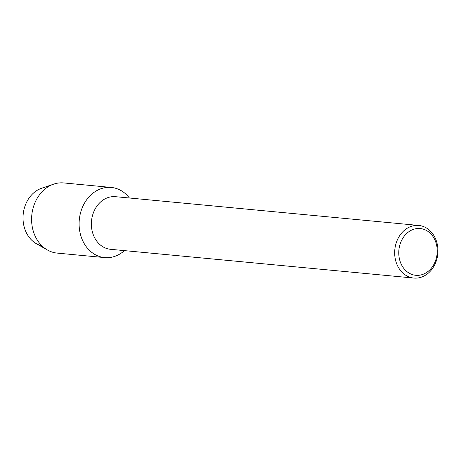 <?xml version="1.0" encoding="UTF-8"?>
<svg xmlns="http://www.w3.org/2000/svg" width="461" height="461" viewBox="0 0 461 461"><rect width="100%" height="100%" fill="white"/><g stroke="black" fill="none" stroke-linecap="round" stroke-linejoin="round"><path stroke-width="0.69" d="M413.811 278.064L110.519 249.303A26.427 21.592 -84.6 0 1 91.37 223.902A26.427 21.592 -84.6 0 1 110.68 196.893A26.427 21.592 -84.6 0 1 115.509 196.686L418.801 225.452A26.427 21.592 -84.6 0 1 437.95 250.853A26.427 21.592 -84.6 0 1 418.64 277.862A26.427 21.592 -84.6 0 1 413.811 278.064A26.427 21.592 -84.6 0 1 394.668 252.663A26.427 21.592 -84.6 0 1 413.978 225.654A26.427 21.592 -84.6 0 1 418.801 225.452M104.849 187.708A35.232 28.789 -84.6 0 1 129.408 198.005A35.232 28.789 -84.6 0 0 111.285 187.437A35.232 28.789 -84.6 0 0 104.849 187.708A35.232 28.789 -84.6 0 0 79.269 227.636A35.232 28.789 -84.6 0 0 111.066 257.324A35.232 28.789 -84.6 0 1 104.63 257.595A35.232 28.789 -84.6 0 1 79.102 223.723A35.232 28.789 -84.6 0 1 104.849 187.708M124.424 250.623A35.232 28.789 -84.6 0 1 111.066 257.324A35.232 28.789 -84.6 0 0 124.424 250.623M415.92 228.714A23.488 19.195 -84.6 0 1 437.12 248.502A23.488 19.195 -84.6 0 1 420.063 275.125A23.488 19.195 -84.6 0 1 398.869 255.331A23.488 19.195 -84.6 0 1 415.92 228.714M41.968 245.88A29.654 24.231 -84.6 0 1 23.05 216.221A29.654 24.231 -84.6 0 1 44.682 187.466M104.63 257.595L57.112 253.089A35.232 28.789 -84.6 0 1 47.42 249.995L36.338 243.685A29.654 24.231 -84.6 0 1 23.171 214.474A29.654 24.231 -84.6 0 1 41.594 188.267L53.666 184.152A35.232 28.789 -84.6 0 1 57.337 183.201A35.232 28.789 -84.6 0 1 63.768 182.936L111.285 187.437M47.42 249.995A35.232 28.789 -84.6 0 1 31.78 215.293A35.232 28.789 -84.6 0 1 53.666 184.152"/></g></svg>
